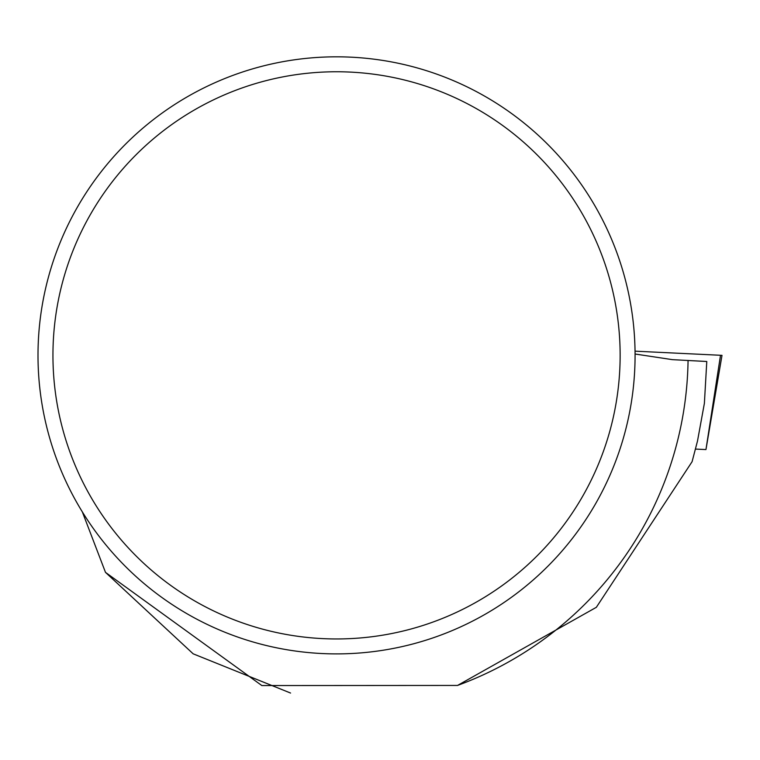 <?xml version="1.0" encoding="UTF-8"?>
<svg xmlns="http://www.w3.org/2000/svg" width="760" height="760" viewBox="0 0 760 760"><rect width="100%" height="100%" fill="white"/><g stroke="black" fill="none" stroke-linecap="round" stroke-linejoin="round"><path stroke-width="1.14" d="M695.419 449.084L705.954 449.568L695.419 449.065M635.056 351.167L722 355.347L635.056 351.167M635.084 354.017L672.41 359.651L706.781 361.494L704.387 403.313L697.5 441.028L692.084 461.69L596.343 607.306L457.539 685.434L261.849 685.558L105.478 572.356L82.346 511.917M457.539 685.434A351.566 351.566 0 0 0 688.066 360.401M290.567 693.044L193.163 653.818L105.478 572.356M38 355.357A298.547 298.547 0 0 1 485.811 96.814A298.547 298.547 0 0 1 485.811 613.899A298.547 298.547 0 0 1 38 355.357M52.943 355.357A283.603 283.603 0 0 1 478.344 109.754A283.603 283.603 0 0 1 478.344 600.961A283.603 283.603 0 0 1 52.943 355.357M722 355.347L705.954 449.568L720.518 355.272"/></g></svg>
